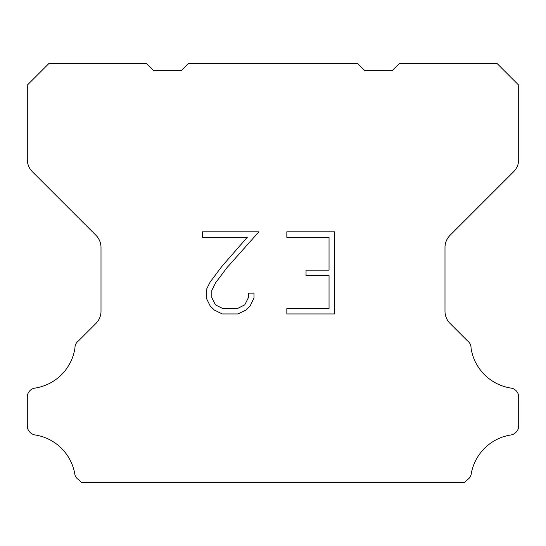 <?xml version="1.0" encoding="UTF-8"?>
<svg xmlns="http://www.w3.org/2000/svg" width="546" height="546" viewBox="0 0 546 546"><rect width="100%" height="100%" fill="white"/><g stroke="black" fill="none" stroke-linecap="round" stroke-linejoin="round"><path stroke-width="0.82" d="M329.04 308.476L329.04 275.614L306.04 275.614L306.04 270.14L329.04 270.14L329.04 237.278L286.841 237.278L286.841 231.804L334.514 231.804L334.514 313.95L286.841 313.95L286.841 308.476L329.04 308.476M253.979 293.12L253.979 298.048L250.075 306.067L246.007 310.053L237.988 313.95L222.208 313.95L214.237 309.991L210.176 305.978L206.217 297.959L206.217 289.83L210.176 281.975L221.778 266.516L247.29 237.278L202.416 237.278L202.416 231.804L258.9 231.804L226.918 267.731L215.52 282.91L211.834 290.404L211.834 297.618L215.417 304.845L222.686 308.476L237.558 308.476L244.779 304.832L248.416 297.618L248.416 293.12L253.979 293.12M188.445 63.432L357.555 63.432L364.783 70.659L392.24 70.659L399.467 63.432L497.024 63.432L518.7 85.115L518.7 159.459A17.342 17.342 0 0 1 513.622 171.724L450.068 235.278A17.342 17.342 0 0 0 444.99 247.543L444.99 311.179A17.342 17.342 0 0 0 450.068 323.444L467.383 340.752A8.675 8.675 0 0 1 471.041 348.02A47.693 47.693 0 0 0 511.124 388.11A8.675 8.675 0 0 1 515.97 390.554L516.161 390.738A8.675 8.675 0 0 1 518.7 396.874L518.7 426.01A8.675 8.675 0 0 1 516.161 432.139L515.786 432.514A8.675 8.675 0 0 1 510.967 434.957A47.693 47.693 0 0 0 471.062 474.863A8.675 8.675 0 0 1 467.41 479.681L464.523 482.568L81.477 482.568L78.59 479.681A8.675 8.675 0 0 1 74.938 474.863A47.693 47.693 0 0 0 35.033 434.957A8.675 8.675 0 0 1 30.214 432.514L29.839 432.139A8.675 8.675 0 0 1 27.3 426.01L27.3 396.874A8.675 8.675 0 0 1 29.839 390.738L30.03 390.554A8.675 8.675 0 0 1 34.876 388.11A47.693 47.693 0 0 0 74.959 348.02A8.675 8.675 0 0 1 78.617 340.752L95.932 323.444A17.342 17.342 0 0 0 101.01 311.179L101.01 247.543A17.342 17.342 0 0 0 95.932 235.278L32.378 171.724A17.342 17.342 0 0 1 27.3 159.459L27.3 85.115L48.976 63.432L146.533 63.432L153.76 70.659L181.217 70.659L188.445 63.432"/></g></svg>
